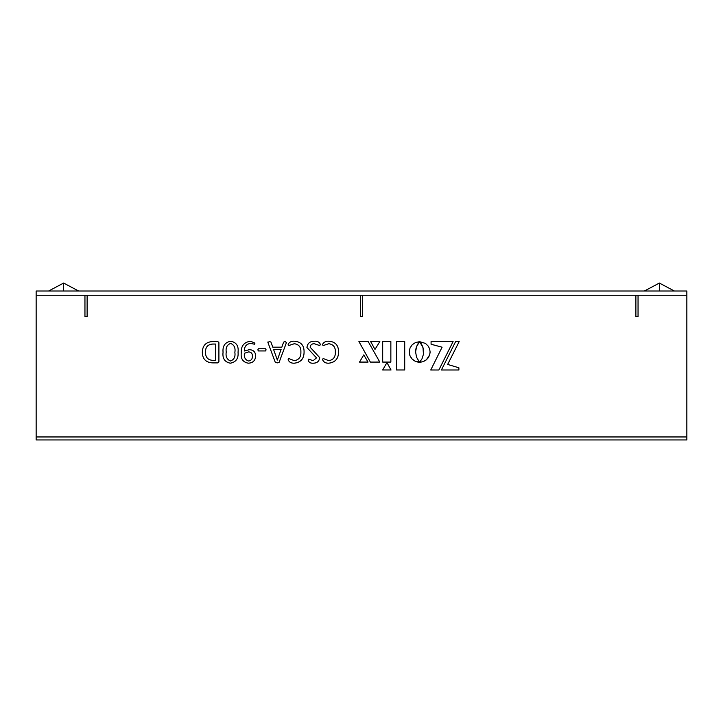 <?xml version="1.0" encoding="UTF-8"?>
<svg xmlns="http://www.w3.org/2000/svg" width="723" height="723" viewBox="0 0 723 723"><rect width="100%" height="100%" fill="white"/><g stroke="black" fill="none" stroke-linecap="round" stroke-linejoin="round"><path stroke-width="1.08" d="M638.048 316.611L638.048 295.246L635.879 295.246L635.879 316.611L638.048 316.611M362.584 316.611L362.584 295.246L360.416 295.246L360.416 316.611L362.584 316.611M87.122 316.611L87.122 295.246L84.953 295.246L84.953 316.611L87.122 316.611M686.85 436.954L686.85 291.007L36.15 291.007L36.15 439.946L686.85 439.946L686.85 436.954L36.15 436.954M322.575 344.32C323.814 342.006 326.028 340.967 329.2 341.22C335.499 341.898 338.608 345.467 338.518 351.929C338.554 358.626 335.318 362.386 328.811 363.208C325.702 363.353 323.624 362.196 322.575 359.738L323.1 358.491L328.82 360.696C333.393 359.837 335.562 356.963 335.327 352.083C335.571 347.203 333.384 344.419 328.775 343.732L323.009 345.612L322.575 344.338M306.941 347.528C307.465 343.344 309.932 341.247 314.351 341.22C317.334 340.985 319.331 342.006 320.343 344.293L319.81 345.612L314.306 343.732C311.83 343.723 310.438 344.88 310.131 347.212L319.702 357.614C319.259 361.319 317.09 363.181 313.176 363.208C310.574 363.38 308.92 362.449 308.215 360.406L308.649 359.123L313.104 360.696L316.511 357.876L306.941 347.528M288.125 344.32C289.372 342.006 291.577 340.967 294.749 341.22C301.048 341.898 304.157 345.467 304.076 351.929C304.103 358.626 300.867 362.386 294.36 363.208C291.252 363.353 289.173 362.196 288.125 359.738L288.649 358.491L294.369 360.696C298.942 359.837 301.111 356.963 300.885 352.083C301.12 347.203 298.942 344.419 294.324 343.732L288.558 345.612L288.125 344.338M267.971 342.63L267.835 342.015L267.971 342.603L269.236 341.527L270.917 342.033L272.788 347.185L281.834 347.185L283.615 342.106L285.214 341.527L286.425 342.639L279.132 362.322L277.261 362.892L275.273 362.304L267.971 342.603L275.273 362.304M286.425 342.612L279.132 362.295L277.261 362.865L275.273 362.277M257.822 349.869L258.418 348.757L265.504 348.757L266.118 349.869L265.504 350.953L258.418 350.953L257.822 349.869M241.238 353.059C240.858 346.1 243.958 342.151 250.538 341.22L254.948 343.118L254.496 344.211L250.456 343.416C246.308 344.076 244.284 346.606 244.374 351.007L249.272 349.697C253.439 349.824 255.544 351.956 255.59 356.078C255.336 360.623 252.905 363 248.278 363.208C242.991 362.214 240.642 358.834 241.238 353.059C240.642 358.807 242.991 362.187 248.278 363.181C252.905 362.973 255.336 360.605 255.59 356.05M202.323 352.526C202.431 345.395 206.082 341.735 213.267 341.527L217.84 341.527L218.906 342.684L218.906 361.735L217.84 362.892L212.96 362.892C206.136 362.702 202.585 359.25 202.323 352.526C202.585 359.223 206.136 362.684 212.96 362.865L217.84 362.892M419.403 362.033L416.529 357.189L415.608 351.947L416.529 346.724L419.575 341.681L415.544 342.503L412.255 344.699L410.04 347.953L409.227 351.947L410.04 355.933L412.255 359.177L415.544 361.383L419.403 362.033M453.104 341.527L431.08 341.527L431.08 344.265L442.087 347.203L430.745 370.004L438.861 370.004L453.104 341.527L438.861 370.004L430.763 369.986M447.654 364.464L459.204 341.527L455.644 341.527L441.41 370.004L458.888 370.004L458.888 367.781L447.654 364.437L459.186 341.527M390.854 341.527L382.684 341.527L382.684 362.087L390.854 362.087L390.854 341.527L390.854 362.06L382.684 362.06L382.684 341.527M368.061 362.087L363.777 354.885L359.503 362.087L368.061 362.087M370.366 362.087L379.81 362.087L368.161 341.527L358.906 341.527L370.366 362.087L379.792 362.06M370.628 341.527L374.984 349.426L379.855 341.527L370.628 341.527L374.984 349.426M423.452 354.243L422.006 358.798L419.647 362.214L422.774 361.753L426.308 359.873L429.625 355.002L430.104 351.947L429.625 348.902L428.323 346.209L425.504 343.434L419.674 341.681L423 347.636L423.452 354.243M419.647 362.214L420.741 362.16M382.666 369.986L391.035 369.986L386.941 362.603L382.666 369.986M404.708 341.527L396.511 341.527L396.511 369.986L404.708 369.986L404.708 341.527L404.708 369.959L396.511 369.959L396.511 341.527M223.055 352.264C222.449 345.992 225.025 342.313 230.773 341.22C236.367 342.331 238.789 345.983 238.048 352.164C238.635 358.418 236.069 362.096 230.339 363.208C224.745 362.096 222.313 358.445 223.055 352.264M382.675 369.959L391.026 369.959M420.741 362.142L422.774 361.753M422.774 361.735L423.732 361.41M423.732 361.383L426.308 359.873M426.308 359.846L428.323 357.695M428.323 357.668L428.838 356.846M428.838 356.819L430.04 353.005M430.04 352.978L430.095 351.938M419.819 341.843L420.569 342.783M420.569 342.756L421.626 344.41M421.626 344.392L422.693 346.724M422.693 346.697L423.244 348.613M423.244 348.594L423.57 350.772M423.57 350.754L423.615 351.947M374.984 349.399L379.846 341.527M358.924 341.527L370.366 362.06M359.521 362.06L368.043 362.06M441.419 369.986L458.888 369.986L458.888 367.781M431.08 341.527L431.08 344.238L442.087 347.203M415.653 350.772L415.608 351.947M415.653 350.754L415.978 348.613M415.978 348.594L416.529 346.724M416.529 346.697L417.596 344.41M417.596 344.392L418.653 342.783M418.653 342.756L419.403 341.871M409.227 351.938L409.281 352.996M409.281 352.969L409.697 354.993M409.697 354.966L410.04 355.933M410.04 355.906L411.586 358.454M411.586 358.427L412.255 359.177M412.255 359.159L414.641 360.949M414.641 360.922L417.487 361.997M417.487 361.97L418.518 362.16M418.518 362.133L419.548 362.187M218.906 342.684L218.906 361.717L217.84 362.865M215.716 344.049L212.905 344.021C207.781 344.347 205.314 347.13 205.513 352.372L205.513 352.399C205.504 357.415 207.98 360.072 212.933 360.379L215.716 360.379L215.716 344.049L212.905 344.049C207.781 344.374 205.314 347.157 205.513 352.399M238.048 352.137C238.635 358.391 236.069 362.078 230.339 363.181C224.745 362.069 222.313 358.418 223.055 352.237M226.245 352.038L226.245 352.056C225.504 356.538 226.923 359.521 230.51 361.003C234.089 359.611 235.535 356.728 234.858 352.363C235.608 347.89 234.189 344.907 230.601 343.416C227.022 344.808 225.567 347.691 226.245 352.056C225.567 347.664 227.022 344.79 230.601 343.389L230.601 343.416M234.858 352.363L234.858 352.336C235.608 347.862 234.189 344.88 230.601 343.389M254.948 343.091L254.496 344.184L250.456 343.389C246.308 344.058 244.284 346.588 244.374 350.98L244.374 351.007M252.399 356.285L252.399 356.312C252.526 353.592 251.27 352.128 248.64 351.893L244.428 353.276C243.832 357.252 245.205 359.837 248.531 361.003C251.152 360.623 252.444 359.06 252.399 356.312C252.526 353.574 251.27 352.101 248.64 351.875L244.428 353.276M265.504 350.953L258.418 350.926L257.822 349.842M266.118 349.842L265.504 350.926M281.111 349.381L273.538 349.363L277.343 360.063L281.111 349.381L273.538 349.381M294.36 363.208L294.36 363.181C291.252 363.326 289.173 362.169 288.125 359.72M304.076 351.902C304.103 358.599 300.867 362.359 294.36 363.181M300.885 352.083L300.885 352.056C301.12 347.185 298.942 344.401 294.324 343.705L288.558 345.594L288.125 344.302M320.343 344.265L319.81 345.594L314.306 343.705C311.83 343.696 310.438 344.853 310.131 347.185L310.131 347.212M313.176 363.208L313.176 363.181C310.574 363.353 308.92 362.422 308.215 360.379M319.702 357.587C319.259 361.292 317.09 363.154 313.176 363.181M316.511 357.876L306.941 347.51M328.811 363.208L328.811 363.181C325.702 363.326 323.624 362.169 322.575 359.72M338.518 351.902C338.554 358.599 335.318 362.359 328.811 363.181M335.327 352.083L335.327 352.056C335.571 347.185 333.384 344.401 328.775 343.705L323.009 345.594L322.575 344.302M360.416 316.584L362.584 316.584M84.953 316.584L87.122 316.584M635.879 316.584L638.048 316.584M659.376 283.055L644.401 291.007L659.376 283.055L674.351 291.007L659.376 283.055L659.376 291.007M63.624 283.055L48.649 291.007L63.624 283.055L78.599 291.007L63.624 283.055L63.624 291.007M686.85 295.246L638.048 295.246M635.879 295.246L362.584 295.246M360.416 295.246L87.122 295.246M84.953 295.246L36.15 295.246"/></g></svg>
